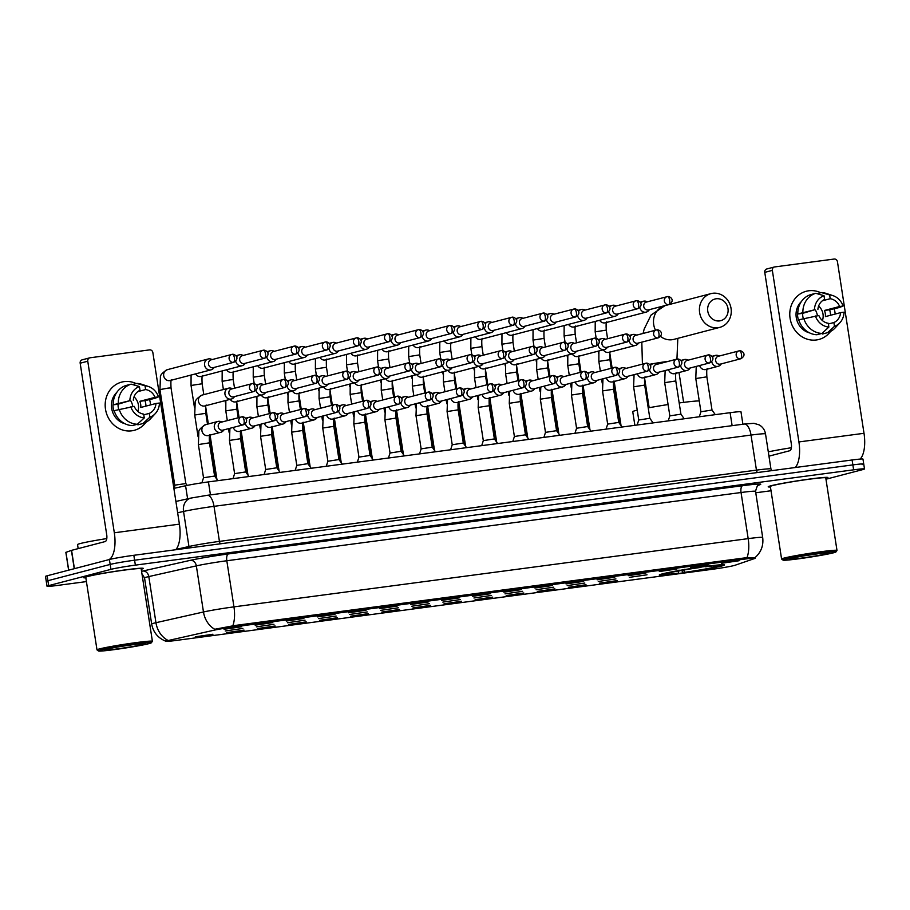 <?xml version="1.0" encoding="UTF-8"?>
<svg xmlns="http://www.w3.org/2000/svg" width="910" height="910" viewBox="0 0 910 910"><rect width="100%" height="100%" fill="white"/><g stroke="black" fill="none" stroke-linecap="round" stroke-linejoin="round"><path stroke-width="1.36" d="M721.664 566.031A33.01 1.558 171.2 0 0 724.553 564.928A33.01 1.558 171.2 0 0 698.675 567.396A33.01 1.558 171.2 0 0 662.184 573.926A33.01 1.558 171.2 0 0 659.306 575.029A33.01 1.558 171.2 0 0 685.184 572.561A33.01 1.558 171.2 0 0 721.664 566.031M690.383 567.408L708.026 564.848L690.383 567.408M659.295 571.537L676.938 568.977L659.295 571.537M628.207 575.666L645.85 573.107L628.207 575.666M597.119 579.784L614.762 577.224L597.119 579.784M566.031 583.913L583.674 581.353L566.031 583.913M534.943 588.031L552.586 585.483L534.943 588.031M503.856 592.16L521.498 589.6L503.856 592.16M472.768 596.289L490.41 593.73L472.768 596.289M441.68 600.407L459.322 597.859L441.68 600.407M410.592 604.536L428.235 601.976L410.592 604.536M379.504 608.665L397.147 606.106L379.504 608.665M348.416 612.783L366.059 610.235L348.416 612.783M317.328 616.912L334.971 614.352L317.328 616.912M286.24 621.041L303.883 618.481L286.24 621.041M255.153 625.159L272.795 622.599L255.153 625.159M224.065 629.288L241.707 626.728L224.065 629.288M721.471 563.29L739.113 560.731L721.471 563.29M629.367 577.361L647.01 574.801L629.367 577.361M598.279 581.479L615.922 578.919L598.279 581.479M567.192 585.608L584.834 583.048L567.192 585.608M536.104 589.737L553.746 587.178L536.104 589.737M505.016 593.855L522.659 591.295L505.016 593.855M473.928 597.984L491.571 595.424L473.928 597.984M442.84 602.113L460.483 599.553L442.84 602.113M411.752 606.231L429.406 603.671L411.752 606.231M380.664 610.36L398.318 607.8L380.664 610.36M349.576 614.478L367.23 611.929L349.576 614.478M318.489 618.607L336.143 616.047L318.489 618.607M287.401 622.736L305.055 620.176L287.401 622.736M256.313 626.854L273.967 624.306L256.313 626.854M225.236 630.983L242.879 628.423L225.236 630.983M599.44 583.173L617.094 580.614L599.44 583.173M568.352 587.303L586.006 584.743L568.352 587.303M537.264 591.432L554.918 588.872L537.264 591.432M506.188 595.549L523.83 592.99L506.188 595.549M475.1 599.679L492.742 597.119L475.1 599.679M444.012 603.808L461.654 601.248L444.012 603.808M412.924 607.926L430.566 605.366L412.924 607.926M381.836 612.055L399.479 609.495L381.836 612.055M350.748 616.184L368.391 613.624L350.748 616.184M319.66 620.302L337.303 617.742L319.66 620.302M288.572 624.431L306.215 621.871L288.572 624.431M257.485 628.56L275.127 626L257.485 628.56M226.397 632.678L244.039 630.118L226.397 632.678M195.309 636.807L212.951 634.247L195.309 636.807M735.064 565.246A16.824 0.796 -8.8 0 1 734.108 565.531A16.824 0.796 -8.8 0 1 712.12 569.319L175.664 640.504A16.824 0.796 -8.8 0 1 165.882 641.3A16.824 0.796 -8.8 0 1 168.771 640.39L213.486 630.323A16.824 0.796 -8.8 0 1 234.052 626.865L745.381 559.013A16.824 0.796 -8.8 0 1 755.163 558.228A16.824 0.796 -8.8 0 1 754.652 558.512L735.064 565.246M173.878 488.386L185.583 485.747A18.689 0.876 -8.8 0 1 208.435 481.902L730.104 412.685A18.689 0.876 -8.8 0 1 740.979 411.809L742.901 424.231M825.848 478.41A30.212 1.422 171.2 0 0 827.918 477.557A30.212 1.422 171.2 0 0 804.235 479.809A30.212 1.422 171.2 0 0 770.85 485.792A30.212 1.422 171.2 0 0 768.199 486.804A30.212 1.422 171.2 0 0 770.44 486.986A29.905 1.41 171.2 0 1 768.506 486.748A29.905 1.41 171.2 0 1 771.123 485.747A29.905 1.41 171.2 0 1 804.167 479.843A29.905 1.41 171.2 0 1 827.611 477.602A29.905 1.41 171.2 0 1 825.836 478.376M141.243 569.262A30.212 1.422 171.2 0 0 143.325 568.397A30.212 1.422 171.2 0 0 119.631 570.661A30.212 1.422 171.2 0 0 86.245 576.633A30.212 1.422 171.2 0 0 83.606 577.645A30.212 1.422 171.2 0 0 85.847 577.839M165.859 641.152L167.281 640.003A21.806 17.904 -102.7 0 1 155.951 622.702L203.476 611.986A24.911 1.172 -8.8 0 1 233.95 606.868L748.179 538.629A21.806 9.1 82.4 0 1 746.985 557.614L754.868 557.591M862.1 464.646A18.689 0.876 171.2 0 0 863.738 464.032L862.976 459.106A18.689 0.876 171.2 0 0 852.101 459.982L133.838 555.293A18.689 0.876 171.2 0 0 109.405 559.514L47.138 575.791L47.9 580.705A18.689 0.876 171.2 0 0 46.262 581.331A18.689 0.876 171.2 0 1 47.9 580.705L110.167 564.428L47.9 580.705L48.651 585.63A18.689 0.876 171.2 0 0 47.024 586.256A18.689 0.876 171.2 0 0 57.899 585.38L86.427 581.592M133.838 555.293L134.6 560.207A18.689 0.876 171.2 0 0 110.167 564.428A18.689 0.876 171.2 0 1 134.6 560.207L852.863 464.896L134.6 560.207L135.362 565.133A18.689 0.876 171.2 0 0 110.929 569.353L48.651 585.63M863.738 464.032A18.689 0.876 171.2 0 0 852.863 464.896A18.689 0.876 171.2 0 1 863.738 464.032L864.5 468.946A18.689 0.876 171.2 0 0 853.625 469.822L135.362 565.133M232.767 625.853A21.806 9.1 -97.6 0 0 233.95 606.868L226.817 560.753A24.911 1.172 171.2 0 0 196.344 565.872L203.476 611.986A21.806 17.904 -102.7 0 0 214.749 629.265L234.541 625.534L746.985 557.614M755.141 557.511L755.129 557.523C761.147 552.165 763.661 545.477 762.682 537.469L755.539 491.354A24.911 1.172 171.2 0 0 741.047 492.515L226.817 560.753A6.234 2.605 82.4 0 1 228.399 553.94L742.617 485.701A31.145 1.467 -8.8 0 1 759.793 484.768L758.212 485.314M755.755 492.776L771.02 490.752M825.962 479.217L862.862 469.571A18.689 0.876 171.2 0 0 864.5 468.946M47.138 575.791A18.689 0.876 171.2 0 0 45.5 576.417L47.024 586.256M808.728 290.779A24.911 22.613 -104.6 0 1 820.752 292.724A24.911 22.613 -104.6 0 0 808.728 290.779A24.911 22.613 -104.6 0 0 790.096 318.352A24.911 22.613 -104.6 0 0 816.35 339.976A24.911 22.613 -104.6 0 1 790.346 319.728A24.911 22.613 -104.6 0 1 806.237 291.268A24.911 22.613 -104.6 0 1 808.728 290.779M834.186 308.843A24.911 22.613 -104.6 0 1 835.187 314.052A24.911 22.613 -104.6 0 0 834.186 308.843M830.557 331.433A24.911 22.613 -104.6 0 1 816.35 339.976A24.911 22.613 -104.6 0 0 818.841 339.487L818.841 339.487A24.911 22.613 -104.6 0 0 830.557 331.433M860.121 459.084A24.911 10.397 -97.6 0 0 864.011 433.296L837.45 261.739A3.117 2.821 75.4 0 0 834.163 259.043L774.683 266.937A3.117 2.821 75.4 0 0 772.351 270.384L764.764 272.363L791.325 443.921A6.234 2.605 82.4 0 1 789.743 450.734L768.961 456.16M795.215 467.535A24.911 10.397 -97.6 0 0 798.912 441.941L772.351 270.384M764.764 272.363A3.117 2.821 -104.6 0 1 766.777 268.973L774.376 266.994M815.405 310.026A15.572 14.128 -104.6 0 1 817.419 315.713M822.401 300.766L830.204 298.73A12.456 11.307 -104.6 0 1 839.634 306.488L824.449 310.458A12.456 11.307 75.4 0 1 825.404 316.612L840.59 312.642A12.456 11.307 -104.6 0 1 833.89 322.538L828.396 323.983M818.613 306.033A12.456 11.307 -104.6 0 1 822.413 320.548M809.49 332.855A18.064 16.391 -104.6 0 1 796.682 319.524A18.064 16.391 -104.6 0 1 801.323 301.631M803.348 318.625A12.456 11.307 75.4 0 1 802.711 313.347L814.45 309.832L797.547 314.03A18.064 16.391 -104.6 0 0 798.502 320.183L798.843 320.092M822.356 333.06L822.504 334.004L827.565 332.673L834.481 326.326L833.89 322.538M816.884 334.743A20.555 18.655 -104.6 0 1 798.764 319.82L818.852 315.52A12.456 11.307 -104.6 0 0 828.282 323.289L828.873 327.065L821.946 333.424L816.884 334.743M797.808 313.666A20.555 18.655 -104.6 0 1 810.673 294.635L815.735 293.304L824.016 295.693L824.596 299.47A12.456 11.307 -104.6 0 0 817.908 309.377M840.59 312.642L844.036 312.187A16.198 14.696 -104.6 0 1 839.953 322.663L835.243 327.793A20.555 18.655 -104.6 0 1 827.565 332.673M821.946 333.424A20.555 18.655 -104.6 0 1 803.826 318.5M802.87 312.346A20.555 18.655 -104.6 0 1 815.735 293.304M839.953 322.663A16.198 14.696 -104.6 0 1 834.481 326.326M828.873 327.065A16.198 14.696 -104.6 0 1 815.405 315.986M814.45 309.832A16.198 14.696 -104.6 0 1 824.016 295.693M830.557 315.258A18.064 16.391 -104.6 0 0 829.613 309.775L839.475 307.489L843.092 306.033L839.634 306.488M830.204 298.73L829.624 294.942L821.355 292.565L817.055 293.691M821.355 292.565A20.555 18.655 -104.6 0 1 826.257 293.441L832.878 295.602A16.198 14.696 -104.6 0 1 843.092 306.033M829.624 294.942A16.198 14.696 -104.6 0 1 832.878 295.602M829.613 309.775L824.449 310.458M802.711 313.347L797.547 314.03M785.353 559.172A26.788 1.263 171.2 0 0 783.055 560.116A26.788 1.263 171.2 0 0 804.622 557.966A26.788 1.263 171.2 0 0 833.617 552.768A26.788 1.263 171.2 0 0 835.937 551.926A26.788 1.263 171.2 0 0 815.565 553.78A26.788 1.263 171.2 0 0 785.353 559.172M835.937 551.926L836.972 550.516A28.028 1.319 171.2 0 0 836.995 550.448A28.028 1.319 171.2 0 0 815.019 552.541A28.028 1.319 171.2 0 0 784.045 558.092A28.028 1.319 171.2 0 0 781.588 559.024A28.028 1.319 171.2 0 0 781.633 559.081L783.055 560.116M836.995 550.448L825.757 477.887A28.028 1.319 171.2 0 0 803.792 479.979A28.028 1.319 171.2 0 0 772.806 485.53A28.028 1.319 171.2 0 0 770.361 486.463L781.588 559.024M827.998 553.508A20.555 0.967 171.2 0 0 829.772 552.779A20.555 0.967 171.2 0 0 813.221 554.429A20.555 0.967 171.2 0 0 790.961 558.422A20.555 0.967 171.2 0 0 789.186 559.058A20.555 0.967 171.2 0 0 804.815 557.637A20.555 0.967 171.2 0 0 827.998 553.508M807.193 555.35L818.943 553.633M791.393 447.731A31.145 1.467 171.2 0 0 768.302 451.883M814.018 554.497L809.183 555.032M716.159 298.776A11.216 10.181 75.4 0 0 707.775 311.186A11.216 10.181 75.4 0 0 719.594 320.911A11.216 10.181 75.4 0 0 727.977 308.501A11.216 10.181 75.4 0 0 716.159 298.776M718.013 327.725A17.438 15.834 -104.6 0 1 699.801 313.552A17.438 15.834 -104.6 0 1 710.938 293.634A17.438 15.834 -104.6 0 1 712.678 293.282A17.438 15.834 -104.6 0 1 730.878 307.455A17.438 15.834 -104.6 0 1 719.753 327.384A17.438 15.834 -104.6 0 1 718.013 327.725M637.228 410.137A34.261 1.615 171.2 0 0 635.749 410.512A34.261 1.615 171.2 0 0 632.746 411.661L634.861 425.323M663.743 573.539L664.095 573.835A29.655 1.399 171.2 0 0 662.673 574.574A29.655 1.399 171.2 0 0 677.142 573.482L678.314 573.175L679.031 570.092M666.359 572.947L666.632 573.175A29.655 1.399 171.2 0 1 701.11 567.214L701.144 567.044M706.763 566.282L706.717 566.475A29.655 1.399 171.2 0 1 721.209 565.508L721.778 564.735M716.238 565.724L717.16 566.464L719.753 566.122A29.655 1.399 171.2 0 0 721.209 565.508M664.095 573.835L666.7 573.493A26.788 1.263 171.2 0 0 665.483 574.017A26.788 1.263 171.2 0 0 678.314 573.175M701.11 567.214L699.938 567.521A26.788 1.263 171.2 0 0 669.225 572.834L666.632 573.175M717.16 566.464A26.788 1.263 171.2 0 0 718.365 565.827A26.788 1.263 171.2 0 0 705.546 566.782L706.717 566.475M699.255 400.935A34.261 1.615 171.2 0 0 679.178 402.959M668.088 404.552A34.261 1.615 171.2 0 0 648.216 407.885M717.467 566.429L717.228 566.782A29.655 1.399 171.2 0 1 682.75 572.743L681.852 570.354M682.75 572.743L683.922 572.435A26.788 1.263 171.2 0 0 714.623 567.135L717.228 566.782M684.65 569.341L683.922 572.435M714.623 567.135L713.167 565.94M639.844 307.523A5.608 5.085 75.4 0 0 648.716 310.526L649.467 309.639M647.419 301.801L646.327 301.392A5.608 5.085 75.4 0 0 640.674 303.235M668.622 304.6A4.05 1.695 82.4 0 0 669.646 300.175A4.05 1.695 -97.6 0 0 667.474 296.592L646.373 302.075A4.05 3.674 75.4 0 0 648.011 309.991A4.05 3.674 75.4 0 0 648.42 309.912L669.032 304.52C675.993 300.175 669.521 295.852 667.474 296.592A4.05 1.695 -97.6 0 0 667.383 296.614A4.05 3.674 75.4 0 0 664.391 301.312A4.05 3.674 75.4 0 0 669.032 304.52M608.756 311.652A5.608 5.085 75.4 0 0 617.628 314.655L618.379 313.768M616.332 305.931L615.24 305.521A5.608 5.085 75.4 0 0 609.586 307.352M637.535 308.729A4.05 1.695 82.4 0 0 638.558 304.304A4.05 1.695 -97.6 0 0 636.386 300.721L615.285 306.204A4.05 3.674 75.4 0 0 616.923 314.121A4.05 3.674 75.4 0 0 617.333 314.041L637.944 308.649C644.906 304.304 638.433 299.982 636.386 300.721A4.05 1.695 -97.6 0 0 636.295 300.732A4.05 3.674 75.4 0 0 633.314 305.441A4.05 3.674 75.4 0 0 637.944 308.649M577.679 315.77A5.608 5.085 75.4 0 0 586.54 318.773L587.291 317.886M585.244 310.048L584.152 309.65A5.608 5.085 75.4 0 0 578.498 311.482M606.447 312.858A4.05 1.695 82.4 0 0 607.47 308.422A4.05 1.695 -97.6 0 0 605.298 304.839L584.197 310.321A4.05 3.674 75.4 0 0 585.835 318.238A4.05 3.674 75.4 0 0 586.245 318.159L606.856 312.778C613.818 308.433 607.345 304.111 605.298 304.839A4.05 1.695 -97.6 0 0 605.207 304.861A4.05 3.674 75.4 0 0 602.227 309.571A4.05 3.674 75.4 0 0 606.856 312.778M546.591 319.899A5.608 5.085 75.4 0 0 555.453 322.902L556.203 322.015M554.156 314.177L553.064 313.768A5.608 5.085 75.4 0 0 547.41 315.611M575.359 316.976A4.05 1.695 82.4 0 0 576.383 312.551A4.05 1.695 -97.6 0 0 574.21 308.968L553.109 314.45A4.05 3.674 75.4 0 0 554.759 322.367A4.05 3.674 75.4 0 0 555.157 322.288L575.768 316.896C582.73 312.551 576.258 308.228 574.21 308.968A4.05 1.695 -97.6 0 0 574.119 308.99A4.05 3.674 75.4 0 0 571.139 313.688A4.05 3.674 75.4 0 0 575.768 316.896M515.504 324.028A5.608 5.085 75.4 0 0 524.365 327.02L525.115 326.144M523.068 318.307L521.976 317.897A5.608 5.085 75.4 0 0 516.323 319.728M544.271 321.105A4.05 1.695 82.4 0 0 545.295 316.68A4.05 1.695 -97.6 0 0 543.122 313.097L522.021 318.58A4.05 3.674 75.4 0 0 523.671 326.485A4.05 3.674 75.4 0 0 524.069 326.406L544.68 321.025C551.642 316.68 545.17 312.358 543.122 313.097A4.05 1.695 -97.6 0 0 543.031 313.108A4.05 3.674 75.4 0 0 540.051 317.817A4.05 3.674 75.4 0 0 544.68 321.025M484.416 328.146A5.608 5.085 75.4 0 0 493.277 331.149L494.028 330.262M491.98 322.424L490.888 322.026A5.608 5.085 75.4 0 0 485.235 323.858M513.183 325.234A4.05 1.695 82.4 0 0 514.207 320.798A4.05 1.695 -97.6 0 0 512.034 317.215L490.934 322.697A4.05 3.674 75.4 0 0 492.583 330.614A4.05 3.674 75.4 0 0 492.981 330.535L513.593 325.154C520.554 320.809 514.082 316.487 512.034 317.215A4.05 1.695 -97.6 0 0 511.943 317.237A4.05 3.674 75.4 0 0 508.963 321.935A4.05 3.674 75.4 0 0 513.593 325.154M453.328 332.275A5.608 5.085 75.4 0 0 462.189 335.278L462.94 334.391M460.892 326.553L459.812 326.144A5.608 5.085 75.4 0 0 454.147 327.987M482.095 329.352A4.05 1.695 82.4 0 0 483.119 324.927A4.05 1.695 -97.6 0 0 480.946 321.344L459.846 326.826A4.05 3.674 75.4 0 0 461.495 334.743A4.05 3.674 75.4 0 0 461.893 334.664L482.505 329.272C489.466 324.927 482.994 320.604 480.946 321.344A4.05 1.695 -97.6 0 0 480.855 321.366A4.05 3.674 75.4 0 0 477.875 326.064A4.05 3.674 75.4 0 0 482.505 329.272M422.24 336.404A5.608 5.085 75.4 0 0 431.101 339.396L431.852 338.509M429.804 330.683L428.724 330.273A5.608 5.085 75.4 0 0 423.07 332.104M451.007 333.481A4.05 1.695 82.4 0 0 452.042 329.056A4.05 1.695 -97.6 0 0 449.858 325.473L428.758 330.956A4.05 3.674 75.4 0 0 430.407 338.861A4.05 3.674 75.4 0 0 430.805 338.782L451.417 333.401C458.378 329.056 451.917 324.733 449.858 325.473A4.05 1.695 -97.6 0 0 449.767 325.484A4.05 3.674 75.4 0 0 446.787 330.193A4.05 3.674 75.4 0 0 451.417 333.401M391.152 340.522A5.608 5.085 75.4 0 0 400.013 343.525L400.764 342.638M398.716 334.8L397.636 334.391A5.608 5.085 75.4 0 0 391.983 336.234M419.92 337.61A4.05 1.695 82.4 0 0 420.955 333.174A4.05 1.695 -97.6 0 0 418.771 329.591L397.67 335.073A4.05 3.674 75.4 0 0 399.319 342.99A4.05 3.674 75.4 0 0 399.717 342.911L420.329 337.53C427.29 333.185 420.829 328.851 418.771 329.591A4.05 1.695 -97.6 0 0 418.691 329.613A4.05 3.674 75.4 0 0 415.699 334.311A4.05 3.674 75.4 0 0 420.329 337.53M360.064 344.651A5.608 5.085 75.4 0 0 368.925 347.654L369.676 346.767M367.629 338.929L366.548 338.52A5.608 5.085 75.4 0 0 360.895 340.363M388.832 341.728A4.05 1.695 82.4 0 0 389.867 337.303A4.05 1.695 -97.6 0 0 387.683 333.72L366.582 339.202A4.05 3.674 75.4 0 0 368.232 347.12A4.05 3.674 75.4 0 0 368.63 347.04L389.241 341.648C396.203 337.303 389.742 332.98 387.683 333.72A4.05 1.695 -97.6 0 0 387.603 333.731A4.05 3.674 75.4 0 0 384.611 338.44A4.05 3.674 75.4 0 0 389.241 341.648M328.976 348.78A5.608 5.085 75.4 0 0 337.837 351.772L338.588 350.885M336.541 343.059L335.46 342.649A5.608 5.085 75.4 0 0 329.807 344.48M357.744 345.857A4.05 1.695 82.4 0 0 358.779 341.432A4.05 1.695 -97.6 0 0 356.595 337.849L335.494 343.332A4.05 3.674 75.4 0 0 337.144 351.237A4.05 3.674 75.4 0 0 337.542 351.158L358.153 345.777C365.115 341.432 358.654 337.11 356.595 337.849A4.05 1.695 -97.6 0 0 356.515 337.86A4.05 3.674 75.4 0 0 353.524 342.57A4.05 3.674 75.4 0 0 358.153 345.777M297.888 352.898A5.608 5.085 75.4 0 0 306.75 355.901L307.5 355.014M305.453 347.176L304.372 346.767A5.608 5.085 75.4 0 0 298.719 348.61M326.656 349.986A4.05 1.695 82.4 0 0 327.691 345.55A4.05 1.695 -97.6 0 0 325.507 341.967L304.406 347.449A4.05 3.674 75.4 0 0 306.056 355.366A4.05 3.674 75.4 0 0 306.454 355.287L327.065 349.906C334.027 345.561 327.566 341.227 325.507 341.967A4.05 1.695 -97.6 0 0 325.427 341.989A4.05 3.674 75.4 0 0 322.436 346.687A4.05 3.674 75.4 0 0 327.065 349.906M266.801 357.027A5.608 5.085 75.4 0 0 275.673 360.03L276.412 359.143M274.365 351.305L273.284 350.896A5.608 5.085 75.4 0 0 267.631 352.739M295.568 354.104A4.05 1.695 82.4 0 0 296.603 349.679A4.05 1.695 -97.6 0 0 294.419 346.096L273.318 351.578A4.05 3.674 75.4 0 0 274.968 359.495A4.05 3.674 75.4 0 0 275.366 359.416L295.977 354.024C302.939 349.679 296.478 345.356 294.419 346.096A4.05 1.695 -97.6 0 0 294.339 346.107A4.05 3.674 75.4 0 0 291.348 350.816A4.05 3.674 75.4 0 0 295.977 354.024M235.713 361.156A5.608 5.085 75.4 0 0 244.585 364.148L245.325 363.261M243.277 355.435L242.196 355.025A5.608 5.085 75.4 0 0 236.543 356.857M264.491 358.233A4.05 1.695 82.4 0 0 265.515 353.808A4.05 1.695 -97.6 0 0 263.331 350.225L242.242 355.708A4.05 3.674 75.4 0 0 243.88 363.613A4.05 3.674 75.4 0 0 244.289 363.534L264.89 358.153C271.851 353.808 265.39 349.486 263.331 350.225A4.05 1.695 -97.6 0 0 263.252 350.236A4.05 3.674 75.4 0 0 260.26 354.945A4.05 3.674 75.4 0 0 264.89 358.153M173.844 488.158L175.255 485.087L185.845 483.563L187.164 485.405M212.189 359.552L211.109 359.143A5.608 5.085 75.4 0 0 204.591 365.081A5.608 5.085 75.4 0 0 213.497 368.277L214.237 367.39M233.404 362.362A4.05 1.695 82.4 0 0 234.427 357.926A4.05 1.695 -97.6 0 0 232.243 354.343L211.154 359.825A4.05 3.674 75.4 0 0 212.792 367.742A4.05 3.674 75.4 0 0 213.202 367.663L233.802 362.282C240.763 357.937 234.302 353.603 232.243 354.343A4.05 1.695 -97.6 0 0 232.164 354.365A4.05 3.674 75.4 0 0 229.172 359.063A4.05 3.674 75.4 0 0 233.802 362.282M629.14 340.829A5.608 5.085 75.4 0 0 638.012 343.821L638.752 342.933M636.704 335.108L635.624 334.698A5.608 5.085 75.4 0 0 629.97 336.529M657.919 337.906A4.05 1.695 82.4 0 0 658.942 333.481A4.05 1.695 -97.6 0 0 656.758 329.898L635.669 335.38A4.05 3.674 75.4 0 0 637.307 343.286A4.05 3.674 75.4 0 0 637.717 343.207L658.317 337.826C665.278 333.481 658.817 329.158 656.758 329.898A4.05 1.695 -97.6 0 0 656.679 329.909A4.05 3.674 75.4 0 0 653.687 334.618A4.05 3.674 75.4 0 0 658.317 337.826M598.052 344.947A5.608 5.085 75.4 0 0 606.924 347.95L607.664 347.063M605.616 339.225L604.536 338.816A5.608 5.085 75.4 0 0 598.882 340.659M626.831 342.024A4.05 1.695 82.4 0 0 627.855 337.599A4.05 1.695 -97.6 0 0 625.67 334.015L604.581 339.498A4.05 3.674 75.4 0 0 606.219 347.415A4.05 3.674 75.4 0 0 606.629 347.336L627.229 341.944C634.19 337.599 627.729 333.276 625.67 334.015A4.05 1.695 -97.6 0 0 625.591 334.038A4.05 3.674 75.4 0 0 622.599 338.736A4.05 3.674 75.4 0 0 627.229 341.944M566.964 349.076A5.608 5.085 75.4 0 0 575.837 352.079L576.576 351.192M574.529 343.354L573.448 342.945A5.608 5.085 75.4 0 0 567.794 344.788M595.743 346.153A4.05 1.695 82.4 0 0 596.767 341.728A4.05 1.695 -97.6 0 0 594.583 338.145L573.493 343.627A4.05 3.674 75.4 0 0 575.131 351.544A4.05 3.674 75.4 0 0 575.541 351.465L596.141 346.073C603.103 341.728 596.641 337.405 594.583 338.145A4.05 1.695 -97.6 0 0 594.503 338.156A4.05 3.674 75.4 0 0 591.511 342.865A4.05 3.674 75.4 0 0 596.141 346.073M535.876 353.194A5.608 5.085 75.4 0 0 544.749 356.197L545.488 355.31M543.441 347.483L542.36 347.074A5.608 5.085 75.4 0 0 536.707 348.905M564.655 350.282A4.05 1.695 82.4 0 0 565.679 345.857A4.05 1.695 -97.6 0 0 563.506 342.274L542.405 347.757A4.05 3.674 75.4 0 0 544.043 355.662A4.05 3.674 75.4 0 0 544.453 355.583L565.053 350.202C572.015 345.857 565.554 341.534 563.506 342.274A4.05 1.695 -97.6 0 0 563.415 342.285A4.05 3.674 75.4 0 0 560.423 346.994A4.05 3.674 75.4 0 0 565.053 350.202M504.788 357.323A5.608 5.085 75.4 0 0 513.661 360.326L514.4 359.439M512.353 351.601L511.272 351.192A5.608 5.085 75.4 0 0 505.619 353.034M533.567 354.399A4.05 1.695 82.4 0 0 534.591 349.975A4.05 1.695 -97.6 0 0 532.418 346.391L511.318 351.874A4.05 3.674 75.4 0 0 512.956 359.791A4.05 3.674 75.4 0 0 513.365 359.712L533.965 354.32C540.927 349.975 534.466 345.652 532.418 346.391A4.05 1.695 -97.6 0 0 532.327 346.414A4.05 3.674 75.4 0 0 529.336 351.112A4.05 3.674 75.4 0 0 533.965 354.32M473.7 361.452A5.608 5.085 75.4 0 0 482.573 364.455L483.324 363.568M481.265 355.73L480.184 355.321A5.608 5.085 75.4 0 0 474.531 357.152M502.479 358.529A4.05 1.695 82.4 0 0 503.503 354.104A4.05 1.695 -97.6 0 0 501.33 350.521L480.23 356.003A4.05 3.674 75.4 0 0 481.868 363.92A4.05 3.674 75.4 0 0 482.277 363.841L502.877 358.449C509.85 354.104 503.378 349.781 501.33 350.521A4.05 1.695 -97.6 0 0 501.239 350.532A4.05 3.674 75.4 0 0 498.248 355.241A4.05 3.674 75.4 0 0 502.877 358.449M442.613 365.57A5.608 5.085 75.4 0 0 451.485 368.573L452.236 367.685M450.188 359.86L449.096 359.45A5.608 5.085 75.4 0 0 443.443 361.281M471.391 362.658A4.05 1.695 82.4 0 0 472.415 358.233A4.05 1.695 -97.6 0 0 470.242 354.65L449.142 360.121A4.05 3.674 75.4 0 0 450.78 368.038A4.05 3.674 75.4 0 0 451.189 367.959L471.789 362.578C478.762 358.233 472.29 353.91 470.242 354.65A4.05 1.695 -97.6 0 0 470.151 354.661A4.05 3.674 75.4 0 0 467.16 359.37A4.05 3.674 75.4 0 0 471.789 362.578M411.525 369.699A5.608 5.085 75.4 0 0 420.397 372.702L421.148 371.815M419.1 363.977L418.009 363.568A5.608 5.085 75.4 0 0 412.355 365.411M440.303 366.775A4.05 1.695 82.4 0 0 441.327 362.351A4.05 1.695 -97.6 0 0 439.155 358.767L418.054 364.25A4.05 3.674 75.4 0 0 419.692 372.167A4.05 3.674 75.4 0 0 420.101 372.088L440.713 366.696C447.674 362.351 441.202 358.028 439.155 358.767A4.05 1.695 -97.6 0 0 439.064 358.79A4.05 3.674 75.4 0 0 436.072 363.488A4.05 3.674 75.4 0 0 440.713 366.696M380.437 373.828A5.608 5.085 75.4 0 0 389.309 376.831L390.06 375.944M388.013 368.106L386.921 367.697A5.608 5.085 75.4 0 0 381.267 369.528M409.216 370.905A4.05 1.695 82.4 0 0 410.239 366.48A4.05 1.695 -97.6 0 0 408.067 362.897L386.966 368.379A4.05 3.674 75.4 0 0 388.604 376.296A4.05 3.674 75.4 0 0 389.014 376.217L409.625 370.825C416.587 366.48 410.114 362.157 408.067 362.897A4.05 1.695 -97.6 0 0 407.976 362.908A4.05 3.674 75.4 0 0 404.984 367.617A4.05 3.674 75.4 0 0 409.625 370.825M349.349 377.946A5.608 5.085 75.4 0 0 358.221 380.949L358.972 380.061M356.925 372.224L355.833 371.826A5.608 5.085 75.4 0 0 350.179 373.657M378.128 375.034A4.05 1.695 82.4 0 0 379.151 370.609A4.05 1.695 -97.6 0 0 376.979 367.014L355.878 372.497A4.05 3.674 75.4 0 0 357.516 380.414A4.05 3.674 75.4 0 0 357.926 380.334L378.537 374.954C385.499 370.609 379.026 366.286 376.979 367.014A4.05 1.695 -97.6 0 0 376.888 367.037A4.05 3.674 75.4 0 0 373.908 371.746A4.05 3.674 75.4 0 0 378.537 374.954M318.272 382.075A5.608 5.085 75.4 0 0 327.134 385.078L327.884 384.191M325.837 376.353L324.745 375.944A5.608 5.085 75.4 0 0 319.091 377.786M347.04 379.151A4.05 1.695 82.4 0 0 348.064 374.727A4.05 1.695 -97.6 0 0 345.891 371.143L324.79 376.626A4.05 3.674 75.4 0 0 326.428 384.543A4.05 3.674 75.4 0 0 326.838 384.464L347.449 379.072C354.411 374.727 347.938 370.404 345.891 371.143A4.05 1.695 -97.6 0 0 345.8 371.166A4.05 3.674 75.4 0 0 342.82 375.864A4.05 3.674 75.4 0 0 347.449 379.072M287.185 386.204A5.608 5.085 75.4 0 0 296.046 389.207L296.796 388.32M294.749 380.482L293.657 380.073A5.608 5.085 75.4 0 0 288.004 381.904M315.952 383.281A4.05 1.695 82.4 0 0 316.976 378.856A4.05 1.695 -97.6 0 0 314.803 375.273L293.702 380.755A4.05 3.674 75.4 0 0 295.34 388.672A4.05 3.674 75.4 0 0 295.75 388.593L316.361 383.201C323.323 378.856 316.851 374.533 314.803 375.273A4.05 1.695 -97.6 0 0 314.712 375.284A4.05 3.674 75.4 0 0 311.732 379.993A4.05 3.674 75.4 0 0 316.361 383.201M256.097 390.322A5.608 5.085 75.4 0 0 264.958 393.325L265.709 392.438M263.661 384.6L262.569 384.202A5.608 5.085 75.4 0 0 256.916 386.033M284.864 387.41A4.05 1.695 82.4 0 0 285.888 382.974A4.05 1.695 -97.6 0 0 283.715 379.39L262.615 384.873A4.05 3.674 75.4 0 0 264.264 392.79A4.05 3.674 75.4 0 0 264.662 392.71L285.274 387.33C292.235 382.985 285.763 378.662 283.715 379.39A4.05 1.695 -97.6 0 0 283.624 379.413A4.05 3.674 75.4 0 0 280.644 384.122A4.05 3.674 75.4 0 0 285.274 387.33M232.573 388.729L231.481 388.32A5.608 5.085 75.4 0 0 224.975 394.257A5.608 5.085 75.4 0 0 233.87 397.454L234.621 396.567M253.776 391.527A4.05 1.695 82.4 0 0 254.8 387.103A4.05 1.695 -97.6 0 0 252.627 383.519L231.527 389.002A4.05 3.674 75.4 0 0 233.176 396.919A4.05 3.674 75.4 0 0 233.574 396.84L254.186 391.448C261.147 387.103 254.675 382.78 252.627 383.519A4.05 1.695 -97.6 0 0 252.536 383.542A4.05 3.674 75.4 0 0 249.556 388.24A4.05 3.674 75.4 0 0 254.186 391.448M699.312 416.769L700.928 411.752L712.007 410.046M711.756 361.679A5.608 5.085 75.4 0 0 720.64 364.728L721.38 363.841M719.332 356.003L718.252 355.594A5.608 5.085 75.4 0 0 712.541 357.516M740.467 358.824A4.05 1.695 82.4 0 0 741.491 354.399A4.05 1.695 -97.6 0 0 739.318 350.816L718.297 356.276A4.05 3.674 75.4 0 0 719.935 364.193A4.05 3.674 75.4 0 0 720.345 364.114L740.877 358.745C747.838 354.399 741.366 350.077 739.318 350.816A4.05 1.695 -97.6 0 0 739.227 350.839A4.05 3.674 75.4 0 0 736.247 355.537A4.05 3.674 75.4 0 0 740.877 358.745M124.135 381.62A24.911 22.613 -104.6 0 1 136.159 383.565A24.911 22.613 -104.6 0 0 124.135 381.62A24.911 22.613 -104.6 0 0 105.492 409.193A24.911 22.613 -104.6 0 0 131.745 430.817A24.911 22.613 -104.6 0 1 105.742 410.569A24.911 22.613 -104.6 0 1 121.644 382.109A24.911 22.613 -104.6 0 1 124.135 381.62M149.593 399.683A24.911 22.613 -104.6 0 1 150.594 404.893A24.911 22.613 -104.6 0 0 149.593 399.683M145.964 422.274A24.911 22.613 -104.6 0 1 131.745 430.817A24.911 22.613 -104.6 0 0 134.248 430.328L134.236 430.328A24.911 22.613 -104.6 0 0 145.964 422.274M175.71 549.731A24.911 10.397 -97.6 0 0 179.406 524.149L152.857 352.579A3.117 2.821 75.4 0 0 149.57 349.884L90.09 357.778A3.117 2.821 75.4 0 0 87.758 361.224L80.171 363.204L106.72 534.761A6.234 2.605 82.4 0 1 105.139 541.575L71.583 550.345L74.415 568.659M109.052 559.604A24.911 10.397 -97.6 0 0 114.319 532.782L87.758 361.224M80.171 363.204A3.117 2.821 -104.6 0 1 82.184 359.825L89.783 357.835M65.952 552.347L71.583 550.345M130.801 400.878A15.572 14.128 -104.6 0 1 132.826 406.554M137.797 391.618L145.611 389.571A12.456 11.307 -104.6 0 1 155.041 397.34L139.856 401.31A12.456 11.307 75.4 0 1 140.8 407.452L155.997 403.483A12.456 11.307 -104.6 0 1 149.297 413.39L143.791 414.823M134.02 396.874A12.456 11.307 -104.6 0 1 137.808 411.388M124.886 423.696A18.064 16.391 -104.6 0 1 112.078 410.364A18.064 16.391 -104.6 0 1 116.73 392.472M118.755 409.466A12.456 11.307 75.4 0 1 118.118 404.188L129.857 400.673L112.954 404.87A18.064 16.391 -104.6 0 0 113.909 411.024L114.25 410.933M137.751 423.901L137.899 424.845L142.961 423.525L149.888 417.167L149.297 413.39M132.291 425.596A20.555 18.655 -104.6 0 1 114.159 410.66L134.259 406.372A12.456 11.307 -104.6 0 0 143.689 414.13L144.269 417.917L137.353 424.265L132.291 425.596M113.215 404.518A20.555 18.655 -104.6 0 1 126.081 385.476L131.142 384.156L139.412 386.534L140.004 390.322A12.456 11.307 -104.6 0 0 133.304 400.218M155.997 403.483L159.443 403.028A16.198 14.696 -104.6 0 1 155.36 413.515L150.639 418.634A20.555 18.655 -104.6 0 1 142.961 423.525M137.353 424.265A20.555 18.655 -104.6 0 1 119.221 409.341M118.277 403.187A20.555 18.655 -104.6 0 1 131.142 384.156M155.36 413.515A16.198 14.696 -104.6 0 1 149.888 417.167M144.269 417.917A16.198 14.696 -104.6 0 1 130.812 406.827M129.857 400.673A16.198 14.696 -104.6 0 1 139.412 386.534M145.953 406.11A18.064 16.391 -104.6 0 0 145.008 400.616L154.882 398.33L158.488 396.874L155.041 397.34M145.611 389.571L145.031 385.795L136.75 383.406L132.462 384.532M136.75 383.406A20.555 18.655 -104.6 0 1 141.664 384.282L148.285 386.443A16.198 14.696 -104.6 0 1 158.488 396.874M145.031 385.795A16.198 14.696 -104.6 0 1 148.285 386.443M145.008 400.616L139.856 401.31M118.118 404.188L112.954 404.87M100.76 650.013A26.788 1.263 171.2 0 0 98.451 650.957A26.788 1.263 171.2 0 0 120.029 648.819A26.788 1.263 171.2 0 0 149.012 643.609A26.788 1.263 171.2 0 0 151.333 642.779A26.788 1.263 171.2 0 0 130.972 644.633A26.788 1.263 171.2 0 0 100.76 650.013M151.333 642.779L152.38 641.357A28.028 1.319 171.2 0 0 152.402 641.288A28.028 1.319 171.2 0 0 130.426 643.393A28.028 1.319 171.2 0 0 99.44 648.932A28.028 1.319 171.2 0 0 96.995 649.865A28.028 1.319 171.2 0 0 97.04 649.922L98.451 650.957M152.402 641.288L141.164 568.727A28.028 1.319 171.2 0 0 119.187 570.832A28.028 1.319 171.2 0 0 88.213 576.371A28.028 1.319 171.2 0 0 85.756 577.304L96.995 649.865M141.243 569.216A29.905 1.41 171.2 0 0 143.006 568.443A29.905 1.41 171.2 0 0 119.574 570.684A29.905 1.41 171.2 0 0 86.53 576.599A29.905 1.41 171.2 0 0 83.913 577.6A29.905 1.41 171.2 0 0 85.836 577.793M106.788 538.572A31.145 1.467 171.2 0 0 80.262 543.543A31.145 1.467 171.2 0 0 77.543 544.578L78.169 548.628M143.405 644.348A20.555 0.967 171.2 0 0 145.168 643.62A20.555 0.967 171.2 0 0 128.617 645.27A20.555 0.967 171.2 0 0 106.368 649.262A20.555 0.967 171.2 0 0 104.582 649.911A20.555 0.967 171.2 0 0 120.222 648.489A20.555 0.967 171.2 0 0 143.405 644.348M122.6 646.191L134.35 644.485M129.413 645.338L124.59 645.872M668.224 420.886L669.84 415.881L680.919 414.164L684.195 418.771M680.669 365.797A5.608 5.085 75.4 0 0 689.553 368.857L690.303 367.97M688.256 360.132L687.164 359.723A5.608 5.085 75.4 0 0 681.465 361.645M709.379 362.953A4.05 1.695 82.4 0 0 710.403 358.529A4.05 1.695 -97.6 0 0 708.23 354.945L687.209 360.405A4.05 3.674 75.4 0 0 688.847 368.322A4.05 3.674 75.4 0 0 689.257 368.243L709.789 362.874C716.75 358.529 710.278 354.206 708.23 354.945A4.05 1.695 -97.6 0 0 708.139 354.957A4.05 3.674 75.4 0 0 705.159 359.666A4.05 3.674 75.4 0 0 709.789 362.874M637.136 425.015L638.752 419.999L649.831 418.293L653.107 422.9M649.592 369.926A5.608 5.085 75.4 0 0 658.465 372.975L659.215 372.088M657.168 364.262L656.076 363.852A5.608 5.085 75.4 0 0 650.377 365.763M678.291 367.083A4.05 1.695 82.4 0 0 679.315 362.646A4.05 1.695 -97.6 0 0 677.142 359.063L656.121 364.535A4.05 3.674 75.4 0 0 657.759 372.44A4.05 3.674 75.4 0 0 658.169 372.361L678.701 367.003C685.662 362.658 679.201 358.335 677.142 359.063A4.05 1.695 -97.6 0 0 677.051 359.086A4.05 3.674 75.4 0 0 674.071 363.784A4.05 3.674 75.4 0 0 678.701 367.003M606.049 429.145L607.664 424.128L618.743 422.411L622.019 427.029M618.504 374.055A5.608 5.085 75.4 0 0 627.377 377.104L628.128 376.217M626.08 368.379L624.988 367.97A5.608 5.085 75.4 0 0 619.289 369.892M647.203 371.2A4.05 1.695 82.4 0 0 648.238 366.775A4.05 1.695 -97.6 0 0 646.054 363.192L625.034 368.652A4.05 3.674 75.4 0 0 626.671 376.569A4.05 3.674 75.4 0 0 627.081 376.49L647.613 371.121C654.574 366.775 648.113 362.453 646.054 363.192A4.05 1.695 -97.6 0 0 645.963 363.215A4.05 3.674 75.4 0 0 642.983 367.913A4.05 3.674 75.4 0 0 647.613 371.121M574.961 433.262L576.576 428.257L587.655 426.54L590.931 431.147M587.416 378.173A5.608 5.085 75.4 0 0 596.289 381.233L597.04 380.346M594.992 372.509L593.9 372.099A5.608 5.085 75.4 0 0 588.201 374.021M616.115 375.329A4.05 1.695 82.4 0 0 617.151 370.905A4.05 1.695 -97.6 0 0 614.967 367.322L593.946 372.781A4.05 3.674 75.4 0 0 595.584 380.698A4.05 3.674 75.4 0 0 595.993 380.619L616.525 375.25C623.486 370.905 617.026 366.582 614.967 367.322A4.05 1.695 -97.6 0 0 614.887 367.333A4.05 3.674 75.4 0 0 611.895 372.042A4.05 3.674 75.4 0 0 616.525 375.25M543.884 437.391L545.488 432.375L556.567 430.669L559.843 435.276M556.328 382.302A5.608 5.085 75.4 0 0 565.201 385.351L565.952 384.464M563.904 376.638L562.812 376.228A5.608 5.085 75.4 0 0 557.113 378.139M585.028 379.459A4.05 1.695 82.4 0 0 586.063 375.022A4.05 1.695 -97.6 0 0 583.879 371.439L562.858 376.911A4.05 3.674 75.4 0 0 564.496 384.816A4.05 3.674 75.4 0 0 564.905 384.737L585.437 379.379C592.399 375.034 585.938 370.7 583.879 371.439A4.05 1.695 -97.6 0 0 583.799 371.462A4.05 3.674 75.4 0 0 580.808 376.16A4.05 3.674 75.4 0 0 585.437 379.379M512.796 441.521L514.4 436.504L525.479 434.787L528.755 439.405M525.241 386.432A5.608 5.085 75.4 0 0 534.113 389.48L534.864 388.593M532.816 380.755L531.724 380.346A5.608 5.085 75.4 0 0 526.025 382.268M553.94 383.576A4.05 1.695 82.4 0 0 554.975 379.151A4.05 1.695 -97.6 0 0 552.791 375.568L531.77 381.028A4.05 3.674 75.4 0 0 533.408 388.945A4.05 3.674 75.4 0 0 533.817 388.866L554.349 383.497C561.311 379.151 554.85 374.829 552.791 375.568A4.05 1.695 -97.6 0 0 552.711 375.58A4.05 3.674 75.4 0 0 549.72 380.289A4.05 3.674 75.4 0 0 554.349 383.497M481.709 445.638L483.312 440.633L494.392 438.916L497.668 443.523M494.153 390.549A5.608 5.085 75.4 0 0 503.025 393.609L503.776 392.722M501.728 384.885L500.637 384.475A5.608 5.085 75.4 0 0 494.938 386.397M522.852 387.705A4.05 1.695 82.4 0 0 523.887 383.281A4.05 1.695 -97.6 0 0 521.703 379.697L500.682 385.158A4.05 3.674 75.4 0 0 502.331 393.075A4.05 3.674 75.4 0 0 502.729 392.995L523.261 387.626C530.223 383.281 523.762 378.958 521.703 379.697A4.05 1.695 -97.6 0 0 521.623 379.709A4.05 3.674 75.4 0 0 518.632 384.418A4.05 3.674 75.4 0 0 523.261 387.626M450.621 449.767L452.224 444.751L463.304 443.034L466.58 447.652M463.065 394.678A5.608 5.085 75.4 0 0 471.937 397.727L472.688 396.84M470.641 389.014L469.549 388.604A5.608 5.085 75.4 0 0 463.85 390.515M491.764 391.835A4.05 1.695 82.4 0 0 492.799 387.398A4.05 1.695 -97.6 0 0 490.615 383.815L469.594 389.287A4.05 3.674 75.4 0 0 471.243 397.192A4.05 3.674 75.4 0 0 471.642 397.113L492.173 391.755C499.135 387.41 492.674 383.076 490.615 383.815A4.05 1.695 -97.6 0 0 490.536 383.838A4.05 3.674 75.4 0 0 487.544 388.536A4.05 3.674 75.4 0 0 492.173 391.755M419.533 453.897L421.137 448.88L432.216 447.163L435.492 451.769M431.977 398.808A5.608 5.085 75.4 0 0 440.849 401.856L441.6 400.969M439.553 393.131L438.461 392.722A5.608 5.085 75.4 0 0 432.762 394.644M460.688 395.952A4.05 1.695 82.4 0 0 461.711 391.527A4.05 1.695 -97.6 0 0 459.527 387.944L438.506 393.404A4.05 3.674 75.4 0 0 440.156 401.321A4.05 3.674 75.4 0 0 440.554 401.242L461.086 395.873C468.047 391.527 461.586 387.205 459.527 387.944A4.05 1.695 -97.6 0 0 459.448 387.956A4.05 3.674 75.4 0 0 456.456 392.665A4.05 3.674 75.4 0 0 461.086 395.873M388.445 458.014L390.049 453.009L401.128 451.292L404.404 455.899M400.889 402.925A5.608 5.085 75.4 0 0 409.762 405.985L410.512 405.098M408.465 397.26L407.384 396.851A5.608 5.085 75.4 0 0 401.674 398.773M429.6 400.082A4.05 1.695 82.4 0 0 430.623 395.657A4.05 1.695 -97.6 0 0 428.439 392.073L407.418 397.534A4.05 3.674 75.4 0 0 409.068 405.45A4.05 3.674 75.4 0 0 409.466 405.371L429.998 400.002C436.959 395.657 430.498 391.334 428.439 392.073A4.05 1.695 -97.6 0 0 428.36 392.085A4.05 3.674 75.4 0 0 425.368 396.794A4.05 3.674 75.4 0 0 429.998 400.002M358.961 457.138L370.04 455.409L373.316 460.028M369.801 407.054A5.608 5.085 75.4 0 0 378.674 410.103L379.424 409.216M377.377 401.39L376.296 400.98A5.608 5.085 75.4 0 0 370.586 402.891M398.512 404.211A4.05 1.695 82.4 0 0 399.536 399.774A4.05 1.695 -97.6 0 0 397.351 396.191L376.33 401.651A4.05 3.674 75.4 0 0 377.98 409.568A4.05 3.674 75.4 0 0 378.378 409.489L398.91 404.131C405.871 399.786 399.41 395.452 397.351 396.191A4.05 1.695 -97.6 0 0 397.272 396.214A4.05 3.674 75.4 0 0 394.28 400.912A4.05 3.674 75.4 0 0 398.91 404.131M326.269 466.273L327.873 461.256L338.952 459.539L342.228 464.146M338.713 411.183A5.608 5.085 75.4 0 0 347.586 414.232L348.337 413.345M346.289 405.507L345.209 405.098A5.608 5.085 75.4 0 0 339.498 407.02M367.424 408.328A4.05 1.695 82.4 0 0 368.448 403.903A4.05 1.695 -97.6 0 0 366.264 400.32L345.243 405.78A4.05 3.674 75.4 0 0 346.892 413.697A4.05 3.674 75.4 0 0 347.29 413.618L367.822 408.249C374.784 403.903 368.322 399.581 366.264 400.32A4.05 1.695 -97.6 0 0 366.184 400.332A4.05 3.674 75.4 0 0 363.192 405.041A4.05 3.674 75.4 0 0 367.822 408.249M295.181 470.39L296.785 465.385L307.864 463.668L311.14 468.275M307.625 415.301A5.608 5.085 75.4 0 0 316.498 418.361L317.249 417.474M315.201 409.637L314.121 409.227A5.608 5.085 75.4 0 0 308.41 411.138M336.336 412.457A4.05 1.695 82.4 0 0 337.36 408.033A4.05 1.695 -97.6 0 0 335.176 404.45L314.155 409.909A4.05 3.674 75.4 0 0 315.804 417.826A4.05 3.674 75.4 0 0 316.202 417.747L336.734 412.378C343.696 408.033 337.235 403.71 335.176 404.45A4.05 1.695 -97.6 0 0 335.096 404.461A4.05 3.674 75.4 0 0 332.104 409.17A4.05 3.674 75.4 0 0 336.734 412.378M264.093 474.519L265.697 469.503L276.776 467.786L280.052 472.404M276.538 419.43A5.608 5.085 75.4 0 0 285.41 422.479L286.161 421.592M284.113 413.766L283.033 413.356A5.608 5.085 75.4 0 0 277.322 415.267M305.248 416.575A4.05 1.695 82.4 0 0 306.272 412.15A4.05 1.695 -97.6 0 0 304.088 408.567L283.067 414.027A4.05 3.674 75.4 0 0 284.716 421.944A4.05 3.674 75.4 0 0 285.114 421.865L305.646 416.496C312.608 412.15 306.147 407.828 304.088 408.567A4.05 1.695 -97.6 0 0 304.008 408.59A4.05 3.674 75.4 0 0 301.017 413.288A4.05 3.674 75.4 0 0 305.646 416.496M233.005 478.649L234.609 473.632L245.689 471.926M245.45 423.56A5.608 5.085 75.4 0 0 254.334 426.608L255.073 425.721M253.025 417.883L251.945 417.474A5.608 5.085 75.4 0 0 246.235 419.396M274.16 420.704A4.05 1.695 82.4 0 0 275.184 416.279A4.05 1.695 -97.6 0 0 273.011 412.696L251.979 418.156A4.05 3.674 75.4 0 0 253.628 426.073A4.05 3.674 75.4 0 0 254.026 425.994L274.558 420.625C281.52 416.279 275.059 411.957 273.011 412.696A4.05 1.695 -97.6 0 0 272.92 412.708A4.05 3.674 75.4 0 0 269.929 417.417A4.05 3.674 75.4 0 0 274.558 420.625M201.895 482.835L203.521 477.75L214.601 476.044L217.877 480.651M221.938 422.012L220.857 421.603A5.608 5.085 75.4 0 0 214.339 427.529A5.608 5.085 75.4 0 0 223.246 430.737L223.985 429.85M243.072 424.834A4.05 1.695 82.4 0 0 244.096 420.409A4.05 1.695 -97.6 0 0 241.923 416.825L220.891 422.286A4.05 3.674 75.4 0 0 222.54 430.202A4.05 3.674 75.4 0 0 222.939 430.123L243.47 424.754C250.432 420.409 243.971 416.086 241.923 416.825A4.05 1.695 -97.6 0 0 241.832 416.837A4.05 3.674 75.4 0 0 238.841 421.546A4.05 3.674 75.4 0 0 243.47 424.754M745.381 559.013L745.188 557.773M234.052 626.865L233.859 625.636M732.118 425.664L730.104 412.685M210.449 494.892L208.435 481.902M187.608 498.816L185.583 485.747M165.529 641.106C157.851 637.91 153.221 632.222 151.674 624.033A24.911 1.172 -8.8 0 1 153.847 623.202A24.911 1.172 -8.8 0 1 155.951 622.702L148.808 576.576A24.911 1.172 171.2 0 0 146.703 577.088A24.911 1.172 171.2 0 0 144.531 577.918L141.949 573.8M742.617 485.701A6.234 2.605 82.4 0 0 741.047 492.515L748.179 538.629A24.911 1.172 -8.8 0 1 762.682 537.469M141.562 571.321A31.145 1.467 -8.8 0 1 142.768 571.048L190.304 560.344A31.145 1.467 -8.8 0 1 228.399 553.94M853.625 469.822L852.101 459.982M110.929 569.353L109.405 559.514M190.304 560.344A6.234 5.119 77.3 0 1 196.344 565.872L148.808 576.576A6.234 5.119 77.3 0 0 142.768 571.048M759.793 484.768A6.234 6.017 71 0 0 758.781 485.007M744.05 424.094A12.456 5.198 82.4 0 1 744.312 424.049L753.889 423.321L759.202 424.879C762.705 426.915 764.809 429.918 765.515 433.911A24.911 1.172 171.2 0 0 751.023 435.071L756.449 470.129A24.911 1.172 -8.8 0 1 770.941 468.957L771.794 470.641M207.036 495.358A12.456 5.198 82.4 0 1 207.309 495.302L744.312 424.049A12.456 5.198 82.4 0 1 751.023 435.071L214.009 506.335A24.911 1.172 171.2 0 0 183.536 511.454L188.962 546.5A24.911 1.172 -8.8 0 1 219.435 541.382L756.449 470.129A3.117 1.297 -97.6 0 0 757.416 472.54M175.903 501.455L190.975 498.066A12.456 10.226 -102.7 0 0 183.536 511.454L177.655 512.774M175.983 549.424L188.962 546.5A3.117 2.559 77.3 0 1 188.882 547.991M190.975 498.066L207.309 495.302A12.456 5.198 82.4 0 1 214.009 506.335L219.435 541.382A3.117 1.297 -97.6 0 0 220.402 543.805M798.912 441.941L864.011 433.296M660.489 336.393A17.438 15.834 75.4 0 0 672.092 339.726A17.438 15.834 75.4 0 0 673.832 339.385L719.753 327.384M649.444 364.33A17.438 0.819 -8.8 0 1 667.03 361.52A17.438 0.819 -8.8 0 1 668.247 361.361M643.086 333.435L644.166 329.09L651.105 314.985L665.005 305.635A17.438 15.834 75.4 0 0 655.484 330.193M596.175 338.247L595.174 331.843L606.265 330.125L607.584 338.713M599.633 320.274A5.608 5.085 75.4 0 0 605.298 322.788L646.282 312.073M565.087 342.376L564.098 335.972L575.177 334.254L576.496 342.842M568.545 324.392A5.608 5.085 75.4 0 0 574.21 326.917L615.194 316.202M533.999 346.494L533.01 340.101L544.089 338.384L545.409 346.96M537.457 328.521A5.608 5.085 75.4 0 0 543.122 331.047L584.106 320.331M502.911 350.623L501.922 344.219L513.001 342.501L514.332 351.089M506.381 332.65A5.608 5.085 75.4 0 0 512.034 335.164L553.018 324.449M471.824 354.752L470.834 348.348L481.913 346.63L483.244 355.218M475.293 336.768A5.608 5.085 75.4 0 0 480.946 339.293L521.93 328.578M440.736 358.87L439.746 352.477L450.825 350.76L452.156 359.336M444.205 340.897A5.608 5.085 75.4 0 0 449.858 343.423L490.843 332.707M409.648 362.999L408.658 356.595L419.738 354.877L421.068 363.465M413.117 345.026A5.608 5.085 75.4 0 0 418.771 347.54L459.755 336.825M378.56 367.128L377.57 360.724L388.65 359.006L389.98 367.595M382.029 349.144A5.608 5.085 75.4 0 0 387.683 351.67L428.667 340.954M347.472 371.246L346.483 364.853L357.562 363.135L358.893 371.712M350.941 353.273A5.608 5.085 75.4 0 0 356.595 355.787L397.579 345.083M316.384 375.375L315.395 368.971L326.474 367.253L327.805 375.841M319.854 357.402A5.608 5.085 75.4 0 0 325.507 359.916L366.491 349.201M285.296 379.493L284.307 373.1L295.386 371.382L296.717 379.971M288.766 361.52A5.608 5.085 75.4 0 0 294.419 364.046L335.403 353.33M254.208 383.622L253.219 377.218L264.298 375.512L265.629 384.088M257.678 365.649A5.608 5.085 75.4 0 0 263.331 368.163L304.327 357.459M223.394 389.514L222.131 381.347L230.264 379.857L233.21 379.629L234.541 388.217M226.59 369.767A5.608 5.085 75.4 0 0 232.243 372.292L273.239 361.577M194.41 407.202L191.043 385.476L202.122 383.758L203.806 394.633M195.502 373.896A5.608 5.085 75.4 0 0 201.155 376.421L242.151 365.706M174.765 485.28L159.955 389.594L168.088 388.104L171.035 387.887L185.845 483.563M167.486 369.642A5.608 5.085 75.4 0 0 169.51 380.653A5.608 5.085 75.4 0 0 170.068 380.539L211.063 369.835M600.35 371.109L598.848 361.384L609.928 359.677C609.632 353.979 609.802 351.237 610.428 351.465M603.307 349.815A5.608 5.085 75.4 0 0 608.972 352.329L635.578 345.379M569.273 375.227L567.76 365.513L578.84 363.795C578.544 358.108 578.714 355.366 579.34 355.583M572.219 353.933A5.608 5.085 75.4 0 0 577.884 356.458L604.49 349.508M538.185 379.356L536.673 369.642L547.752 367.924C547.456 362.226 547.627 359.495 548.252 359.712M541.131 358.062A5.608 5.085 75.4 0 0 546.796 360.587L573.402 353.626M507.097 383.485L505.585 373.76L516.664 372.053C516.368 366.355 516.539 363.613 517.164 363.829M510.044 362.191A5.608 5.085 75.4 0 0 515.708 364.705L542.314 357.755M476.01 387.603L474.497 377.889L485.587 376.171C485.28 370.484 485.451 367.742 486.076 367.959M478.956 366.309A5.608 5.085 75.4 0 0 484.62 368.834L511.227 361.884M444.922 391.732L443.409 382.018L454.5 380.3C454.192 374.601 454.363 371.872 454.989 372.088M447.868 370.438A5.608 5.085 75.4 0 0 453.533 372.963L480.139 366.002M413.834 395.861L412.321 386.136L423.412 384.418C423.104 378.731 423.275 375.989 423.901 376.205M416.78 374.567A5.608 5.085 75.4 0 0 422.445 377.081L449.051 370.131M382.746 399.979L381.245 390.265L392.324 388.547C392.028 382.86 392.187 380.118 392.813 380.334M385.692 378.685A5.608 5.085 75.4 0 0 391.357 381.21L417.963 374.26M351.658 404.108L350.157 394.394L361.236 392.676C360.94 386.977 361.099 384.248 361.725 384.464M354.604 382.814A5.608 5.085 75.4 0 0 360.269 385.339L386.875 378.378M320.57 408.237L319.069 398.512L330.148 396.794C329.852 391.107 330.012 388.365 330.637 388.581M323.528 386.943A5.608 5.085 75.4 0 0 329.181 389.457L355.787 382.507M289.482 412.355L287.981 402.641L299.06 400.923C298.764 395.236 298.924 392.494 299.549 392.71M292.44 391.061A5.608 5.085 75.4 0 0 298.093 393.586L324.699 386.625M258.394 416.484L256.893 406.77L267.972 405.052C267.676 399.353 267.836 396.612 268.461 396.84M261.352 395.19A5.608 5.085 75.4 0 0 267.005 397.704L293.611 390.754M227.307 420.602L225.805 410.888L236.884 409.17C236.589 403.483 236.748 400.741 237.374 400.957M230.264 399.319A5.608 5.085 75.4 0 0 235.917 401.833L262.524 394.883M198.084 436.743L194.717 415.017L205.796 413.299C205.501 407.6 205.66 404.87 206.286 405.087M202.248 395.054A5.608 5.085 75.4 0 0 204.272 406.065A5.608 5.085 75.4 0 0 204.83 405.962L231.436 399.001M700.928 411.752L695.786 378.549L706.865 376.842C706.569 371.143 706.729 368.402 707.354 368.63M699.608 365.536A5.608 5.085 75.4 0 0 705.898 369.494L718.206 366.286M114.319 532.782L179.406 524.149M74.245 568.704L71.412 550.402M65.941 552.279L68.705 570.149M669.84 415.881L664.698 382.678L675.777 380.96C675.482 375.273 675.641 372.531 676.266 372.747M668.52 369.653A5.608 5.085 75.4 0 0 674.81 373.623L687.118 370.404M638.752 420.01L633.61 386.807L644.689 385.089C644.394 379.39 644.553 376.66 645.179 376.876M637.432 373.783A5.608 5.085 75.4 0 0 643.723 377.752L656.03 374.533M607.664 424.128L602.522 390.925L613.602 389.218C613.306 383.519 613.465 380.778 614.091 381.006M606.344 377.912A5.608 5.085 75.4 0 0 612.635 381.87L624.942 378.662M576.576 428.257L571.434 395.054L582.514 393.336C582.218 387.649 582.377 384.907 583.003 385.123M575.256 382.029A5.608 5.085 75.4 0 0 581.547 385.999L593.855 382.78M545.488 432.387L540.347 399.183L551.426 397.465C551.13 391.766 551.301 389.036 551.915 389.252M544.169 386.159A5.608 5.085 75.4 0 0 550.47 390.128M514.4 436.504L509.259 403.301L520.338 401.594C520.042 395.896 520.213 393.154 520.838 393.382M513.081 390.288A5.608 5.085 75.4 0 0 519.383 394.246L531.679 391.038M483.312 440.633L478.171 407.43L489.25 405.712C488.954 400.025 489.125 397.283 489.751 397.499M481.993 394.405A5.608 5.085 75.4 0 0 488.295 398.375L500.591 395.156M452.224 444.762L447.083 411.559L458.162 409.841C457.866 404.142 458.037 401.412 458.663 401.628M450.905 398.534A5.608 5.085 75.4 0 0 457.207 402.504L469.503 399.285M421.137 448.88L415.995 415.677L427.074 413.97C426.779 408.272 426.949 405.53 427.575 405.746M419.817 402.664A5.608 5.085 75.4 0 0 426.119 406.622L438.415 403.414M390.049 453.009L384.907 419.806L395.986 418.088C395.691 412.401 395.861 409.659 396.487 409.875M388.741 406.781A5.608 5.085 75.4 0 0 395.031 410.751L407.327 407.532M357.357 462.143L358.961 457.127L353.819 423.935L364.899 422.217C364.603 416.518 364.774 413.788 365.399 414.004M357.653 410.911A5.608 5.085 75.4 0 0 363.943 414.88L376.239 411.661M327.873 461.256L322.732 428.053L333.811 426.335C333.515 420.647 333.686 417.906 334.311 418.122M326.565 415.04A5.608 5.085 75.4 0 0 332.855 418.998L345.152 415.79M296.785 465.385L291.644 432.182L302.734 430.464C302.427 424.777 302.598 422.035 303.223 422.251M295.477 419.157A5.608 5.085 75.4 0 0 301.767 423.127L314.064 419.908M265.697 469.503L260.556 436.311L271.646 434.593C271.339 428.894 271.51 426.164 272.135 426.38M264.389 423.286A5.608 5.085 75.4 0 0 270.68 427.256L282.976 424.037M234.609 473.632L229.468 440.429L240.558 438.711C240.251 433.024 240.422 430.282 241.048 430.498M233.301 427.416A5.608 5.085 75.4 0 0 239.592 431.374L251.899 428.166M203.521 477.761L198.391 444.558L209.471 442.84C209.175 437.153 209.334 434.411 209.96 434.627M205.91 424.595A5.608 5.085 75.4 0 0 207.946 435.617A5.608 5.085 75.4 0 0 208.504 435.503L220.811 432.284M755.163 558.228L755.05 557.477M165.882 641.3L165.791 640.708M151.674 624.033L144.531 577.918M755.539 491.354C756.927 486.27 758.019 484.154 758.803 484.996L758.724 485.03M765.515 433.911L770.941 468.957M677.813 338.338L676.949 359.097M665.005 305.635L710.938 293.634M649.16 407.714L644.655 378.594M662.673 574.574L661.889 574.005M642.426 364.114L641.812 342.137M683.626 402.368L679.008 372.531M598.541 353.58L598.166 351.158M595.231 321.423L595.174 331.843M640.014 302.131L643.45 301.233M621.052 425.664L614.205 381.461M612.123 368.027L609.859 353.376M606.754 321.912C606.128 321.696 605.958 324.438 606.265 330.125M567.453 357.698L567.078 355.275M564.143 325.552L564.098 335.972M608.927 306.249L612.362 305.351M589.964 429.782L583.117 385.59M581.035 372.156L578.771 357.505M575.666 326.042C575.04 325.825 574.881 328.567 575.177 334.254M536.365 361.827L535.99 359.404M533.055 329.67L533.01 340.101M577.839 310.378L581.274 309.48M558.876 433.911L552.029 389.719M549.947 376.274L547.683 361.623M544.578 330.171C543.952 329.955 543.793 332.685 544.089 338.384M505.277 365.957L504.902 363.534M501.967 333.799L501.922 344.219M546.751 314.507L550.186 313.609M527.789 438.04L520.941 393.837M518.859 380.403L516.596 365.752M513.49 334.288C512.865 334.072 512.705 336.814 513.001 342.501M474.19 370.074L473.814 367.651M470.879 337.928L470.834 348.348M515.663 318.625L519.098 317.726M496.701 442.158L489.853 397.966M487.783 384.532L485.508 369.881M482.402 338.418C481.777 338.201 481.617 340.943 481.913 346.63M443.102 374.203L442.726 371.78M439.792 342.046L439.746 352.477M484.575 322.754L488.01 321.856M465.613 446.287L458.765 402.095M456.695 388.65L454.42 373.999M451.314 342.547C450.689 342.319 450.53 345.061 450.825 350.76M412.014 378.333L411.638 375.91M408.704 346.175L408.658 356.595M453.487 326.883L456.922 325.985M434.525 450.416L427.677 406.213M425.607 392.779L423.332 378.128M420.227 346.664C419.601 346.448 419.442 349.19 419.738 354.877M380.937 382.45L380.562 380.027M377.616 350.293L377.57 360.724M422.399 331.001L425.834 330.102M403.437 454.534L396.589 410.342M394.519 396.908L392.244 382.245M389.139 350.794C388.513 350.577 388.354 353.308 388.65 359.006M349.849 386.579L349.474 384.156M346.528 354.422L346.483 364.853M391.311 335.13L394.747 334.232M372.349 458.663L365.513 414.471M363.431 401.026L361.156 386.375M358.051 354.923C357.425 354.695 357.266 357.437 357.562 363.135M318.762 390.709L318.386 388.286M315.44 358.551L315.395 368.971M360.235 339.259L363.659 338.361M341.261 462.792L334.425 418.589M332.343 405.155L330.068 390.504M326.963 359.04C326.337 358.824 326.178 361.566 326.474 367.253M287.674 394.826L287.298 392.403M284.352 362.669L284.307 373.1M329.147 343.377L332.571 342.478M310.173 466.91L303.337 422.718M301.255 409.284L298.98 394.622M295.875 363.17C295.25 362.953 295.09 365.683 295.386 371.382M256.586 398.955L256.211 396.533M253.264 366.798L253.219 377.218M298.059 347.506L301.483 346.608M279.086 471.039L272.249 426.847M270.168 413.402L267.893 398.751M264.787 367.299C264.162 367.071 264.002 369.813 264.298 375.512M225.498 403.084L225.123 400.662M222.176 370.927L222.131 381.347M266.971 351.624L270.395 350.737M247.998 475.168L241.161 430.965M239.08 417.531L236.805 402.88M233.699 371.416C233.074 371.2 232.914 373.942 233.21 379.629M191.089 375.045L191.043 385.476M235.883 355.753L239.307 354.854M216.91 479.286L210.073 435.094M208.344 423.958L205.717 406.998M202.612 375.546C201.986 375.329 201.827 378.06 202.122 383.758M208.219 358.984L167.235 369.699C162.264 372.713 159.989 375.307 160.41 377.479L159.955 389.594M171.524 379.675C170.898 379.447 170.739 382.189 171.035 387.887M602.215 383.121L601.601 379.151M629.31 335.426L632.734 334.527M619.892 424.037L613.533 382.917M611.258 368.254L609.928 359.677M598.905 350.964L598.848 361.384M571.127 387.239L570.513 383.281M598.223 339.555L601.646 338.656M588.804 428.166L582.445 387.046M580.17 372.383L578.84 363.795M567.817 355.093L567.76 365.513M540.039 391.368L539.425 387.398M567.135 343.673L570.57 342.786M557.716 432.284L551.358 391.163M549.083 376.501L547.752 367.924M536.729 359.211L536.673 369.642M508.952 395.497L508.337 391.527M536.047 347.802L539.482 346.903M526.628 436.413L520.27 395.293M517.995 380.63L516.664 372.053M505.641 363.34L505.585 373.76M477.864 399.615L477.25 395.645M504.959 351.931L508.394 351.033M495.54 440.542L489.182 399.422M486.907 384.759L485.587 376.171M474.554 367.469L474.497 377.889M446.776 403.744L446.162 399.774M473.871 356.049L477.306 355.162M464.464 444.66L458.094 403.539M455.819 388.877L454.5 380.3M443.466 371.587L443.409 382.018M415.688 407.873L415.074 403.903M442.783 360.178L446.218 359.279M433.376 448.789L427.006 407.669M424.731 393.006L423.412 384.418M412.378 375.716L412.321 386.136M384.6 411.991L383.986 408.021M411.695 364.307L415.131 363.409M402.288 452.918L395.918 411.798M393.643 397.135L392.324 388.547M381.29 379.845L381.245 390.265M353.512 416.12L352.898 412.15M380.608 368.425L384.043 367.526M371.2 457.036L364.83 415.915M362.555 401.253L361.236 392.676M350.202 383.963L350.157 394.394M322.424 420.249L321.81 416.279M349.52 372.554L352.955 371.655M340.113 461.165L333.742 420.045M331.479 405.382L330.148 396.794M319.114 388.092L319.069 398.512M291.337 424.367L290.722 420.397M318.432 376.683L321.867 375.784M309.025 465.294L302.655 424.174M300.391 409.511L299.06 400.923M288.026 392.221L287.981 402.641M260.249 428.496L259.634 424.526M287.344 380.801L290.779 379.902M277.937 469.412L271.567 428.291M269.303 413.629L267.972 405.052M256.938 396.339L256.893 406.77M229.161 432.625L228.546 428.655M256.256 384.93L259.691 384.031M246.849 473.541L240.479 432.421M238.215 417.758L236.884 409.17M225.851 400.468L225.805 410.888M194.717 415.017L195.161 402.891C194.751 400.73 197.026 398.136 201.997 395.111L228.603 388.161M215.761 477.67L209.391 436.538M207.48 424.185L205.796 413.299M711.859 356.356L715.374 355.435M706.865 376.842L712.007 410.035L715.283 414.653M696.241 366.411L695.786 378.549M65.85 552.336L68.614 570.172M680.771 360.474L684.286 359.564M680.919 414.164L675.777 380.96M665.153 370.541L664.698 382.678M649.683 364.603L653.198 363.682M649.831 418.293L644.689 385.089M634.065 374.67L633.61 386.807M618.595 368.732L622.11 367.811M618.743 422.411L613.602 389.218M602.977 378.787L602.522 390.925M587.507 372.85L591.022 371.94M587.655 426.54L582.514 393.336M571.889 382.917L571.434 395.054M556.431 376.979L559.934 376.058M556.567 430.669L551.426 397.465M540.802 387.046L540.347 399.183M550.459 390.128L562.767 386.909M525.343 381.108L528.846 380.187M525.479 434.787L520.338 401.594M509.714 391.163L509.259 403.301M494.255 385.226L497.759 384.316M494.392 438.916L489.25 405.712M478.626 395.293L478.171 407.43M463.167 389.355L466.671 388.433M463.304 443.045L458.162 409.841M447.538 399.41L447.083 411.559M432.079 393.473L435.583 392.563M432.216 447.163L427.074 413.97M416.45 403.539L415.995 415.677M400.991 397.602L404.495 396.692M401.128 451.292L395.986 418.088M385.362 407.669L384.907 419.806M369.904 401.731L373.407 400.81M370.04 455.421L364.899 422.217M354.274 411.786L353.819 423.935M338.816 405.849L342.319 404.939M338.952 459.539L333.811 426.335M323.186 415.915L322.732 428.053M307.728 409.978L311.231 409.068M307.864 463.668L302.734 430.464M292.099 420.045L291.644 432.182M276.64 414.107L280.144 413.185M276.776 467.797L271.646 434.593M261.011 424.162L260.556 436.311M245.552 418.225L249.056 417.315M240.558 438.711L245.689 471.915L248.965 476.522M229.934 428.291L229.468 440.429M198.391 444.558L198.835 432.432C198.414 430.271 200.7 427.677 205.671 424.651L217.968 421.432M214.601 476.044L209.471 442.84"/></g></svg>
